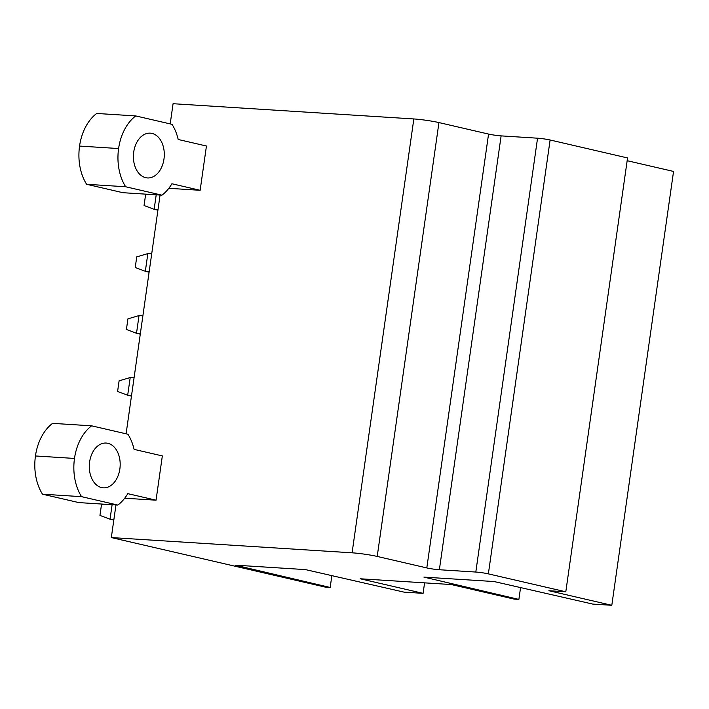 <?xml version="1.0" encoding="UTF-8"?>
<svg xmlns="http://www.w3.org/2000/svg" width="709" height="709" viewBox="0 0 709 709"><rect width="100%" height="100%" fill="white"/><g stroke="black" fill="none" stroke-linecap="round" stroke-linejoin="round"><path stroke-width="1.06" d="M330.181 587.46L325.484 587.158L111.322 537.564L352.089 552.816A17.947 1.48 -171.9 0 1 377.206 556.441L426.809 567.927A8.978 0.736 -171.9 0 0 439.367 569.744L475.81 572.048A8.978 0.736 -171.9 0 1 488.368 573.865L565.8 591.793L548.881 590.721L611.805 605.291L592.795 604.095L494.182 581.557L423.902 577.108L518.882 599.406L514.193 599.114L451.279 584.544L360.181 578.774L423.096 593.344L404.086 592.139L305.473 569.611L235.202 565.153L330.181 587.46L331.856 575.637M423.096 593.344L424.585 582.851M518.882 599.406L520.566 587.584M611.805 605.291L673.55 171.436L627.155 160.695M565.8 591.793L627.554 157.939L550.113 140.001A8.978 0.736 -171.9 0 0 537.555 138.193L475.81 572.048M377.206 556.441L438.951 122.577L488.563 134.072A8.978 0.736 -171.9 0 0 501.121 135.88L537.555 138.193M438.951 122.577A17.947 1.48 -171.9 0 0 413.834 118.952L352.089 552.816M126.096 433.811L160.074 195.046M162.343 455.922L156.042 500.191L127.788 493.65A44.995 30.921 93.6 0 1 117.854 505.065L81.553 496.663L42.505 494.191A44.871 30.833 -86.4 0 1 35.45 455.967A44.871 30.833 -86.4 0 1 52.59 423.353L91.629 425.825L127.93 434.236A44.995 30.921 93.6 0 1 134.09 449.382L162.343 455.922M124.704 498.205L156.042 500.191M111.322 537.564L115.966 504.95M170.195 123.907L173.076 103.709L413.834 118.952M206.443 146.019L200.142 190.296L171.897 183.755A44.995 30.921 93.6 0 1 161.953 195.17L125.661 186.759L86.613 184.287A44.871 30.833 -86.4 0 1 79.559 146.072A44.871 30.833 -86.4 0 1 96.699 113.458L135.738 115.93L172.039 124.332A44.995 30.921 93.6 0 1 178.189 139.478L206.443 146.019M168.813 188.31L200.142 190.296M117.854 505.065L78.805 502.592L42.505 494.191M161.953 195.17L122.914 192.697L86.613 184.287M91.629 425.825A44.871 30.833 93.6 0 0 74.489 458.439A44.871 30.833 93.6 0 0 81.553 496.663M89.618 461.949A22.431 15.412 93.6 0 0 103.328 487.836A22.431 15.412 93.6 0 0 119.865 468.95A22.431 15.412 93.6 0 0 106.164 443.054A22.431 15.412 93.6 0 0 89.618 461.949M135.738 115.93A44.871 30.833 93.6 0 0 118.598 148.544A44.871 30.833 93.6 0 0 125.661 186.759M133.726 152.045A22.431 15.412 93.6 0 0 147.428 177.941A22.431 15.412 93.6 0 0 163.974 159.055A22.431 15.412 93.6 0 0 150.264 133.159A22.431 15.412 93.6 0 0 133.726 152.045M103.585 504.161L101.467 504.79L99.951 515.416L110.046 519.218L113.901 519.467M113.812 520.096L110.046 519.218L112.111 504.702M131.457 396.136L127.682 395.259L130.208 377.551L119.103 380.83L117.597 391.457L127.682 395.259L131.546 395.507M130.208 377.551L134.063 377.8M140.276 334.152L136.509 333.283L139.026 315.576L127.93 318.846L126.415 329.472L136.509 333.283L140.364 333.522M139.026 315.576L142.881 315.815M149.094 272.176L145.327 271.299L147.844 253.592L136.748 256.871L135.233 267.497L145.327 271.299L149.182 271.547M147.844 253.592L151.708 253.84M147.685 194.266L145.567 194.886L144.06 205.513L154.145 209.323L158.01 209.563M157.921 210.192L154.145 209.323L156.21 194.807M488.368 573.865L550.113 140.001M439.367 569.744L501.121 135.88M488.563 134.072L426.809 567.927M35.45 455.967L74.489 458.439M79.559 146.072L118.598 148.544"/></g></svg>
